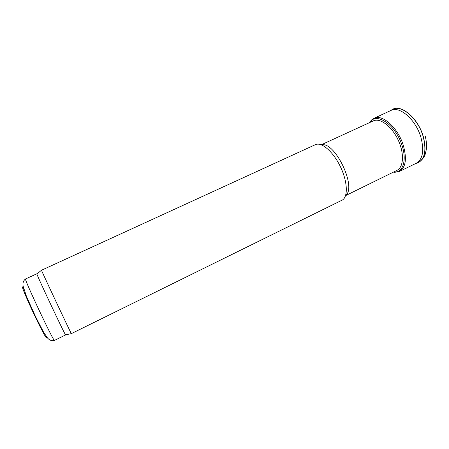 <?xml version="1.0" encoding="UTF-8"?>
<svg xmlns="http://www.w3.org/2000/svg" width="449" height="449" viewBox="0 0 449 449"><rect width="100%" height="100%" fill="white"/><g stroke="black" fill="none" stroke-linecap="round" stroke-linejoin="round"><path stroke-width="0.67" d="M373.17 120.955L373.59 120.77C380.314 117.795 391.825 126.438 398.089 139.847C404.442 153.216 403.657 167.354 396.955 170.373M321.523 144.909C334.87 141.02 357.062 187.441 345.623 195.366M315.198 144.746L316.427 144.309C322.814 142.63 333.91 152.8 340.651 167.202C347.459 181.57 348.115 196.336 342.615 199.895L71.34 333.629C70.762 333.074 41.976 271.971 41.488 270.247L315.484 144.617M36.958 273.912L36.874 273.98C37.093 275.854 64.65 334.359 65.543 334.842L65.627 334.825M416.644 163.217L418.35 162.605C425.023 158.66 426.673 149.988 423.3 136.597C418.361 118.839 402.051 104.51 393.139 109.073L390.888 110.432M393.386 172.124L394.862 172.293L399.284 171.518L416.083 163.335C422.739 159.474 424.367 150.858 420.954 137.489C416.004 119.9 399.868 105.773 391.135 110.37L390.725 110.561M25.604 278.941L25.576 278.952C23.477 277.875 54.469 343.676 54.52 340.393L65.621 334.926M23.634 288.398C20.07 282.46 24.88 294.802 33.074 312.251C41.257 329.706 48.11 342.217 46.118 336.301L46.045 336.071M416.52 163.256L417.587 162.925C424.776 159.328 426.645 150.567 423.188 136.642C418.126 118.39 401.142 103.994 392.398 109.438L390.787 110.499M399.284 171.518C405.89 167.528 407.136 158.491 403.017 144.41C397.488 127.308 382.279 114.012 374.185 118.233C372.535 119.277 371.991 118.979 369.679 122.56M393.728 171.956L394.497 172.001C403.151 172.545 407.069 159.782 401.821 144.847C395.328 124.463 375.965 111.7 370.004 122.409M345.534 195.652L396.849 170.424M321.243 144.803L373.478 120.815M65.543 334.842L71.34 333.629M36.874 273.98L41.488 270.247M54.52 340.393C51.955 341.201 49.609 340.381 47.482 337.934L43.632 332.249L35.746 317.05L26.44 296.334L23.152 286.266C22.568 282.999 23.376 280.563 25.576 278.952L36.84 273.789M415.74 163.503L417.778 162.858M392.566 109.337L390.624 110.611M391.135 110.37L374.185 118.233M419.647 161.859C425.731 156.398 425.119 154.046 426.292 149.657C426.853 145.448 426.466 140.851 425.136 135.862"/></g></svg>
